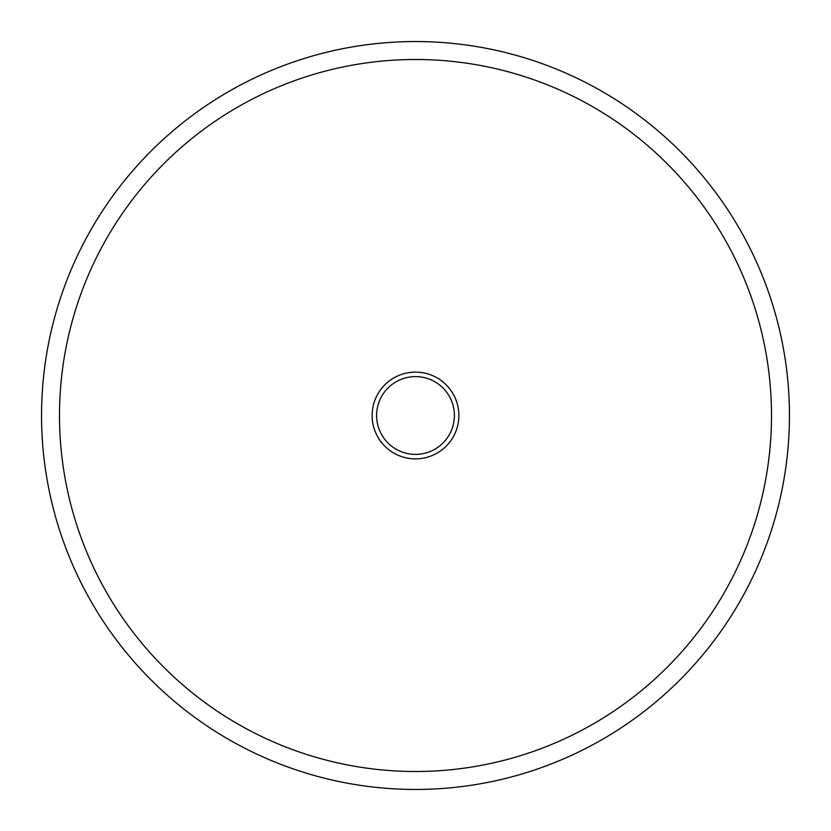 <?xml version="1.0" encoding="UTF-8"?>
<svg xmlns="http://www.w3.org/2000/svg" width="831" height="831" viewBox="0 0 831 831"><rect width="100%" height="100%" fill="white"/><g stroke="black" fill="none" stroke-linecap="round" stroke-linejoin="round"><path stroke-width="1.25" d="M415.5 41.55A373.95 373.95 0 0 0 41.55 415.5A373.95 373.95 0 0 0 415.5 789.45A373.95 373.95 0 0 0 789.45 415.5A373.95 373.95 0 0 0 415.5 41.55A373.95 373.95 0 0 0 41.55 415.5A373.95 373.95 0 0 0 415.5 789.45M415.5 376.609A38.891 38.891 0 0 1 454.391 415.5A38.891 38.891 0 0 1 415.5 454.391A38.891 38.891 0 0 1 376.609 415.5A38.891 38.891 0 0 1 415.5 376.609A38.891 38.891 0 0 0 376.609 415.5A38.891 38.891 0 0 0 415.5 454.391M415.5 771.5A356 356 0 0 0 771.5 415.5A356 356 0 0 0 415.5 59.5A356 356 0 0 0 59.5 415.5A356 356 0 0 0 415.5 771.5M415.5 458.878A43.378 43.378 0 0 1 372.122 415.5A43.378 43.378 0 0 1 415.5 372.122A43.378 43.378 0 0 1 458.878 415.5A43.378 43.378 0 0 1 415.5 458.878"/></g></svg>

